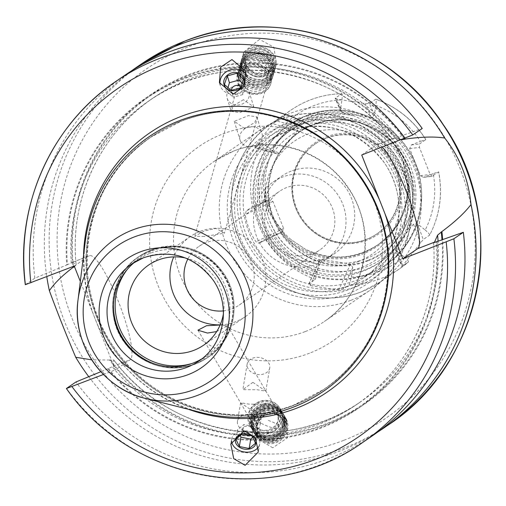 <?xml version="1.0" encoding="UTF-8"?>
<svg xmlns="http://www.w3.org/2000/svg" width="506" height="506" viewBox="0 0 506 506"><rect width="100%" height="100%" fill="white"/><g stroke="black" fill="none" stroke-linecap="round" stroke-linejoin="round"><path stroke-width="0.38" stroke-dasharray="2.53 1.9" d="M289.274 120.232L296.978 126.456L297.579 130.447L279.805 152.932L255.049 146.215L272.816 123.736L282.683 116.551A96.14 94.344 55.6 0 1 291.273 109.903A96.14 94.344 55.6 0 1 310.184 99.96A96.14 94.344 -124.4 0 1 341.784 93.718L335.472 98.031L336.756 99.037L365.25 103.635L369.393 103.515L375.705 99.195C376.319 99.151 376.356 101.213 375.825 105.374L374.44 115.109L371.315 117.575L342.815 112.971L340.734 111.314L340.519 109.631L341.904 99.897A89.201 87.532 -124.4 0 0 289.274 120.232L282.683 116.551M255.049 146.215L255.214 147.632L254.765 147.784L276.965 153.805M261.526 143.312L255.214 147.632L275.821 153.217L268.117 146.993L261.526 143.312A96.14 94.344 55.6 0 0 252.519 206.625L246.207 210.939L245.302 214.708C246.865 224.708 250.438 233.734 256.03 241.792L258.857 243.247L282.177 232.001L265.283 238.864L258.971 243.184L281.95 232.096M351.392 277.13L352.777 267.389L350.475 264.056L321.98 259.451L319.084 261.077L317.471 271.646L315.377 279.337L308.793 283.961L310.222 285.574L338.716 290.178L342.992 289.135L349.304 284.815L351.392 277.13A89.201 87.532 -124.4 0 0 404.022 256.795C407.286 259.527 408.747 261.254 408.405 261.981L401.688 266.51L395.338 249.211L395.717 246.574L413.491 224.095L417.475 223.81L425.179 230.034A89.201 87.532 -124.4 0 0 433.199 173.659L438.569 171.907L431.89 176.366L423.364 177.353L420.378 175.633L409.658 148.555L411.346 144.925L420.435 141.414A89.201 87.532 -124.4 0 0 375.825 105.374M404.022 256.795L396.318 250.571L402.093 266.295L423.25 239.534L429.638 235.132C439.897 215.183 442.908 194.076 438.664 171.819L438.569 171.907A96.14 94.344 -124.4 0 1 429.562 235.22C429.898 234.487 428.437 232.754 425.179 230.034M433.199 173.659L424.11 177.17L432.257 176.227L430.17 174.507L419.449 147.423L419.493 143.989L425.894 139.567C413.737 120.396 397.065 106.93 375.869 99.163L375.705 99.195A96.14 94.344 -124.4 0 1 425.805 139.669L420.435 141.414M340.74 111.307L335.187 98.537L335.472 98.031L340.519 109.631M341.904 99.897C342.435 95.748 342.398 93.686 341.784 93.718L341.898 93.673C323.404 94.192 306.535 99.606 291.273 109.903L272.083 123.028C229.914 150.301 218.396 213.311 247.851 254.961C271.614 291.81 321.658 308.015 361.657 291.728L380.62 281.753A96.14 94.344 55.6 0 1 361.708 291.703A96.14 94.344 55.6 0 1 242.829 246.321A96.14 94.344 55.6 0 1 272.083 123.028A96.14 94.344 55.6 0 1 290.988 113.085A96.14 94.344 55.6 0 1 409.866 158.467A96.14 94.344 55.6 0 1 380.62 281.753L399.816 268.629L408.405 261.981A96.14 94.344 -124.4 0 1 399.816 268.629A96.14 94.344 -124.4 0 1 380.904 278.572A96.14 94.344 55.6 0 1 349.304 284.815M282.177 232.001L283.638 228.472L272.911 201.388L269.186 199.857L252.519 206.625M396.318 250.571L395.331 249.211M424.11 177.17L423.364 177.366M279.805 152.932L276.959 153.818L275.821 153.217M326.212 136.892A55.571 54.528 55.6 0 1 397.564 168.84A55.571 54.528 55.6 0 1 367.084 240.129A55.571 54.528 55.6 0 1 295.732 208.187A55.571 54.528 55.6 0 1 326.212 136.892M326.395 137.999A54.528 53.509 55.6 0 1 393.813 163.735A54.528 53.509 55.6 0 1 377.223 233.658A54.528 53.509 55.6 0 1 366.502 239.3A54.528 53.509 55.6 0 1 299.078 213.564A54.528 53.509 55.6 0 1 315.668 143.641A54.528 53.509 55.6 0 1 326.395 137.999M315.162 143.982A54.528 53.509 55.6 0 0 298.572 213.911A54.528 53.509 55.6 0 0 365.996 239.648A54.528 53.509 -124.4 0 0 376.717 234.006A54.528 53.509 -124.4 0 0 393.307 164.083A54.528 53.509 -124.4 0 0 325.889 138.347A54.528 53.509 55.6 0 0 315.162 143.982L315.668 143.641M281.127 229.427A70.72 69.392 55.6 0 0 366.167 258.636A70.72 69.392 -124.4 0 0 408.582 180.18C406.969 168.593 405.559 161.781 404.351 159.738A73.288 71.922 55.6 0 0 313.48 124.678A73.288 71.922 55.6 0 0 270.805 211.337C271.292 214.329 274.733 220.363 281.127 229.427A72.889 71.523 55.6 0 0 291.197 239.762L305.055 249.028L291.197 239.762M408.582 180.18A72.889 71.523 55.6 0 1 408.285 194.519L404.383 210.648A72.889 71.523 55.6 0 1 377.931 244.771A72.889 71.523 55.6 0 1 305.01 249.041M270.805 211.337A72.889 71.523 55.6 0 1 270.337 210.18A72.889 71.523 55.6 0 1 295.972 124.21A72.889 71.523 55.6 0 1 403.902 158.574A72.889 71.523 55.6 0 1 404.351 159.738M407.754 186.037C407.248 174.798 405.483 165.968 402.472 159.548L394.661 145.247L397.406 149.523L402.605 159.605L408.399 186.24A73.819 72.44 55.6 0 1 362.669 254.044A73.819 72.44 55.6 0 1 282.506 234.879L268.471 211.432L264.442 195.563L268.907 211.154L283.449 234.069A72.889 71.523 -124.4 0 0 376.938 245.448A72.889 71.523 -124.4 0 0 407.754 186.037L407.728 186.075C407.241 211.141 396.976 230.932 376.938 245.448L377.931 244.771C355.37 259.135 331.677 260.849 306.851 249.92A72.915 71.555 55.6 0 1 305.055 249.028M264.442 195.563A72.889 71.523 55.6 0 1 264.764 170.996L273.733 147.176A72.889 71.523 55.6 0 1 294.321 125.343A72.889 71.523 55.6 0 1 354.485 115.975L377.552 127.417A72.889 71.523 55.6 0 1 394.661 145.247M273.733 147.176A80.264 78.759 55.6 0 1 309.261 119.334A80.264 78.759 55.6 0 1 354.485 115.975M288.831 125.033A85.033 83.446 55.6 0 0 262.956 234.082A85.033 83.446 55.6 0 0 368.102 274.214A85.033 83.446 -124.4 0 0 384.826 265.422A85.033 83.446 -124.4 0 0 410.701 156.373A85.033 83.446 -124.4 0 0 305.554 116.235A85.033 83.446 55.6 0 0 288.831 125.033L289.736 124.413A85.033 83.446 55.6 0 1 306.459 115.615A85.033 83.446 -124.4 0 1 411.606 155.753A85.033 83.446 -124.4 0 1 385.73 264.802A85.033 83.446 -124.4 0 1 369.007 273.601A85.033 83.446 55.6 0 1 263.86 233.462A85.033 83.446 55.6 0 1 289.736 124.413L306.51 115.589C341.892 101.181 386.16 115.52 407.178 148.106C433.225 184.937 423.035 240.673 385.73 264.802L384.826 265.422M365.256 269.78A79.632 78.139 55.6 0 1 266.795 232.197A79.632 78.139 55.6 0 1 291.02 130.086A79.632 78.139 55.6 0 1 306.687 121.845A79.632 78.139 -124.4 0 1 405.142 159.434A79.632 78.139 -124.4 0 1 380.917 261.545A79.632 78.139 -124.4 0 1 365.256 269.78M304.675 123.217A79.632 78.139 55.6 0 1 403.137 160.807A79.632 78.139 55.6 0 1 378.905 262.918A79.632 78.139 55.6 0 1 363.245 271.153A79.632 78.139 55.6 0 1 264.783 233.57A79.632 78.139 55.6 0 1 289.015 131.459A79.632 78.139 55.6 0 1 304.675 123.217M291.216 171.104A46.856 45.983 -124.4 0 0 282 175.955A46.856 45.983 -124.4 0 0 262.804 206.239A46.856 45.983 -124.4 0 0 299.716 260.21A46.856 45.983 -124.4 0 0 325.681 258.155A46.856 45.983 55.6 0 0 334.896 253.31A46.856 45.983 55.6 0 0 349.153 193.222A46.856 45.983 55.6 0 0 291.216 171.104M273.316 181.894A46.856 45.983 -124.4 0 1 282.531 177.049A46.856 45.983 55.6 0 1 340.468 199.162A46.856 45.983 55.6 0 1 326.212 259.249A46.856 45.983 55.6 0 1 316.996 264.1A46.856 45.983 -124.4 0 1 259.059 241.982A46.856 45.983 -124.4 0 1 273.316 181.894L282 175.955M286.681 187.524A35.578 34.914 -124.4 0 0 279.679 191.205A35.578 34.914 -124.4 0 0 268.857 236.827A35.578 34.914 -124.4 0 0 312.847 253.62A35.578 34.914 55.6 0 0 319.843 249.939A35.578 34.914 55.6 0 0 330.665 204.316A35.578 34.914 55.6 0 0 286.681 187.524M223.386 310.893A35.578 34.914 -124.4 0 0 232.203 308.761A35.578 34.914 55.6 0 0 239.199 305.086A35.578 34.914 55.6 0 0 250.027 259.464A35.578 34.914 55.6 0 0 206.037 242.671A35.578 34.914 -124.4 0 0 199.041 246.352A35.578 34.914 -124.4 0 0 187.89 258.983M148.612 265.068L190.446 236.454A48.595 47.684 -124.4 0 1 200.003 231.432A48.595 47.684 55.6 0 1 260.09 254.366A48.595 47.684 55.6 0 1 245.302 316.68A48.595 47.684 55.6 0 1 235.745 321.702A48.595 47.684 -124.4 0 1 220.192 324.846M190.446 236.454A48.595 47.684 -124.4 0 0 173.722 256.896M216.669 331.575L227.498 325.719L220.129 324.997M185.582 258.016A48.595 47.684 55.6 0 1 223.45 313.391M204.323 236.466L194.69 236.232L204.494 230.938L216.1 228.408L224.436 233.196L204.323 236.466M131.977 263.822L138.378 259.451A59.006 57.899 -124.4 0 1 149.985 253.348A59.006 57.899 55.6 0 1 222.944 281.197A59.006 57.899 55.6 0 1 204.987 356.863A59.006 57.899 55.6 0 1 201.711 358.944M138.378 259.451A59.006 57.899 -124.4 0 0 135.247 261.747M85.185 242.279A154.279 151.395 -124.4 0 0 201.692 412.662M382.188 147.088A55.881 10.481 68.9 0 0 376.976 144.627A55.881 10.481 68.9 0 0 376.565 144.849L393.832 138.119L400.815 139.89M361.727 154.994L376.565 144.849M436.982 241.647A188.08 184.564 55.6 0 1 321.057 428.019A188.08 184.564 55.6 0 1 107.892 368.798L113.344 366.249L113.799 359.924L109.543 360.013A188.08 184.564 -124.4 0 0 322.841 425.641A188.08 184.564 -124.4 0 0 442.63 239.635M25.395 284.619L34.844 278.155L66.792 264.98A188.08 184.564 55.6 0 1 182.71 78.607A188.08 184.564 55.6 0 1 395.875 137.828L392.466 138.979L393.402 138.34M74.521 266.776L76.109 264.676L72.636 262.222L72.238 262.431L89.081 255.922A55.881 10.481 -111.1 0 1 89.492 255.707A55.881 10.481 -111.1 0 1 118.961 302.904A55.881 10.481 -111.1 0 1 130.181 359.741L115.349 369.886L97.506 324.833A157.056 154.121 -124.4 0 0 188.687 409.373M66.792 264.98L72.238 262.431M404.737 138.372A188.08 184.564 -124.4 0 0 188.226 74.831A188.08 184.564 -124.4 0 0 72.813 266.624M88.759 376.685A218.668 214.576 -124.4 0 0 340.614 450.751A218.668 214.576 -124.4 0 0 378.007 431.839M109.543 360.013L91.712 359.855M131.275 71.017A218.668 214.576 -124.4 0 0 46.786 276.681M74.243 266.074L89.081 255.922M83.528 255.593A157.056 154.121 -124.4 0 0 92.079 311.12L80.321 281.418M92.079 311.12L97.506 324.833M71.302 263.076A183.956 180.515 55.6 0 1 148.6 101.086C222.564 47.95 335.636 65.514 392.422 139.03L392.466 138.979A183.956 180.515 55.6 0 0 148.6 101.086L153.014 98.069A183.956 180.515 -124.4 0 0 76.109 264.676M103.452 374.484L115.349 369.886M107.892 368.798L100.827 371.714M372.517 435.723A218.668 214.576 55.6 0 1 75.951 381.973M34.844 278.155A218.668 214.576 55.6 0 1 125.665 74.724M395.875 137.828L422.238 128.473M246.435 74.901A14.231 12.296 162.8 0 1 247.592 77.424A14.231 12.296 162.8 0 1 233.076 94.103A14.231 12.296 -17.2 0 1 220.401 85.83A14.231 12.296 -17.2 0 1 220.072 84.426M231.134 90.397L233.247 97.222L226.505 91.295L227.871 87.993M224.398 84.47L226.505 91.295M241.02 87.348A5.212 4.503 162.8 0 1 241.602 88.601A5.212 4.503 162.8 0 1 237.725 94.331A5.212 4.503 162.8 0 1 231.558 91.358A5.212 4.503 162.8 0 1 231.425 90.384M242.659 83.477L245.827 85.988L242.905 94.565L233.247 97.222M243.715 79.164L245.827 85.988M240.793 87.74L242.905 94.565M258.541 446.842A14.231 10.582 -170.4 0 0 259.698 443.857A14.231 10.582 -170.4 0 0 243.993 430.777A14.231 10.582 9.6 0 0 231.634 439.1L230.793 444.085M231.552 441.061A14.231 10.582 9.6 0 1 231.634 439.1M255.524 443.231L257.105 433.876L253.67 426.583L243.86 424.578L237.485 429.86L240.141 435.002M252.083 435.932L253.67 426.583M252.709 431.087A5.212 3.877 -170.4 0 0 248.49 426.261A5.212 3.877 -170.4 0 0 242.5 428.993A5.212 3.877 -170.4 0 0 246.726 433.813A5.212 3.877 -170.4 0 0 252.709 431.087M252.943 436.944L257.105 433.876M235.897 439.208L237.485 429.86M242.273 433.927L243.86 424.578M259.496 39.373L243.721 52.118L246.321 68.715L260.698 76.577L276.472 63.832L273.873 47.235L259.496 39.373M272.734 447.791L257.744 438.949L256.801 420.537L271.532 410.581L286.522 419.43L287.465 437.842L272.734 447.791M243.297 66.855A17.356 15.11 -164 0 0 260.577 77.007A17.356 15.11 -164 0 0 275.713 66.488A17.356 15.11 -164 0 0 274.758 56.583A17.356 15.11 -164 0 0 257.472 46.432A17.356 15.11 -164 0 0 242.342 56.95A17.356 15.11 -164 0 0 243.297 66.855M273.683 56.337A15.964 13.902 16 0 1 265.606 74.312A15.964 13.902 16 0 1 244.746 65.786A15.964 13.902 16 0 1 252.823 47.811A15.964 13.902 16 0 1 273.683 56.337M246.036 65.363A14.541 12.663 16 0 1 253.392 48.993A14.541 12.663 16 0 1 272.399 56.761A14.541 12.663 -164 0 1 265.036 73.13A14.541 12.663 -164 0 1 246.036 65.363M272.437 65.198A13.852 12.055 -164 0 1 260.299 73.591A13.852 12.055 -164 0 1 246.567 65.489A13.852 12.055 16 0 1 245.808 57.583A13.852 12.055 16 0 1 257.94 49.19A13.852 12.055 16 0 1 271.671 57.292A13.852 12.055 -164 0 1 272.437 65.198L271.45 68.645A13.852 12.055 -164 0 0 270.685 60.739A13.852 12.055 16 0 0 256.959 52.637A13.852 12.055 16 0 0 244.822 61.03A13.852 12.055 16 0 0 245.581 68.936A13.852 12.055 -164 0 0 259.312 77.038A13.852 12.055 -164 0 0 271.45 68.645M269.679 61.321A12.827 11.17 -164 0 0 268.699 59.651A12.827 11.17 -164 0 0 251.906 54.85A12.827 11.17 -164 0 0 246.428 68.911A12.827 11.17 -164 0 0 263.19 75.761A12.827 11.17 -164 0 0 269.679 61.321A13.883 5.395 154.3 0 0 259.217 61.062M254.809 421.947A17.356 16.47 149.6 0 1 271.387 410.341A17.356 16.47 149.6 0 1 285.839 418.253A17.356 16.47 149.6 0 1 286.934 432.13A17.356 16.47 149.6 0 1 270.356 443.737A17.356 16.47 149.6 0 1 255.903 435.824A17.356 16.47 149.6 0 1 254.809 421.947M285.871 432.099A15.964 15.155 -30.4 0 0 276.58 412.782A15.964 15.155 -30.4 0 0 256.314 422.731A15.964 15.155 -30.4 0 0 265.606 442.048A15.964 15.155 -30.4 0 0 285.871 432.099M257.636 423.149A14.541 13.801 -30.4 0 0 266.099 440.745A14.541 13.801 -30.4 0 0 284.555 431.681A14.541 13.801 149.6 0 0 276.093 414.085A14.541 13.801 149.6 0 0 257.636 423.149M258.168 423.161A13.852 13.143 -30.4 0 0 259.04 434.237A13.852 13.143 -30.4 0 0 272.026 440.454A13.852 13.143 -30.4 0 0 283.796 431.289A13.852 13.143 149.6 0 0 282.924 420.214A13.852 13.143 149.6 0 0 269.938 413.997A13.852 13.143 149.6 0 0 258.168 423.161M257.877 432.257A13.852 13.143 -30.4 0 1 257.004 421.182A13.852 13.143 149.6 0 1 268.775 412.017A13.852 13.143 149.6 0 1 281.766 418.234A13.852 13.143 149.6 0 1 282.639 429.309A13.852 13.143 -30.4 0 1 270.862 438.474A13.852 13.143 -30.4 0 1 257.877 432.257L259.04 434.237M281.595 428.854A12.827 12.176 149.6 0 1 265.321 436.842A12.827 12.176 149.6 0 1 257.858 421.321A12.827 12.176 149.6 0 1 274.132 413.332A12.827 12.176 149.6 0 1 281.595 428.854A13.883 2.84 -159.4 0 1 271.096 427.412A13.883 2.84 20.6 0 1 257.858 421.321M294.739 125.678A83.3 81.744 55.6 0 1 397.741 165A83.3 81.744 55.6 0 1 372.397 271.817A83.3 81.744 55.6 0 1 356.009 280.438A83.3 81.744 55.6 0 1 253.013 241.115A83.3 81.744 55.6 0 1 278.357 134.299A83.3 81.744 55.6 0 1 294.739 125.678M243.43 99.701L233.171 105.899L231.21 111.39L239.73 112.623L253.803 106.924L243.43 99.701M252.81 66.893A13.883 12.087 -164 0 0 240.704 75.305A13.883 12.087 -164 0 0 255.29 91.352A13.883 12.087 -164 0 0 267.396 82.94A13.883 12.087 -164 0 0 252.81 66.893M244.657 128.549L234.278 121.332L248.351 115.627L256.877 116.861L254.897 122.376L244.657 128.549M251.767 126.69A11.455 9.899 162.8 0 1 261.969 133.35A11.455 9.899 162.8 0 1 250.287 146.772A11.455 9.899 -17.2 0 1 240.084 140.111A11.455 9.899 -17.2 0 1 251.767 126.69M238.87 84.945A11.455 9.899 162.8 0 1 249.072 91.605A11.455 9.899 162.8 0 1 237.384 105.027A11.455 9.899 162.8 0 1 227.181 98.366A11.455 9.899 162.8 0 1 238.87 84.945M253.538 411.574L263.601 404.218L249.186 404.155L240.609 402.763L253.538 411.574M265.416 403.687A13.883 13.175 149.6 0 1 276.978 410.018A13.883 13.175 149.6 0 1 276.719 423.459A13.883 13.175 149.6 0 1 264.594 430.404A13.883 13.175 149.6 0 1 253.032 424.072A13.883 13.175 149.6 0 1 253.297 410.632A13.883 13.175 149.6 0 1 265.416 403.687M252.886 382.334L265.814 391.144L257.238 389.753L242.829 389.683L252.886 382.334M269.755 367.894A11.455 8.52 -170.4 0 1 259.806 374.592A11.455 8.52 9.6 0 1 247.168 364.067A11.455 8.52 9.6 0 1 257.111 357.369A11.455 8.52 -170.4 0 1 269.755 367.894L265.814 391.144M247.421 414.566A11.455 8.52 -170.4 0 0 237.478 421.264A11.455 8.52 -170.4 0 0 250.116 431.789A11.455 8.52 -170.4 0 0 260.059 425.091A11.455 8.52 -170.4 0 0 247.421 414.566M268.471 211.432L268.907 211.154M408.399 186.24L407.728 186.075L402.472 159.548M306.851 249.92A72.915 71.555 55.6 0 0 404.465 210.616L408.285 194.519M245.65 74.584A11.802 10.272 -164 0 0 257.352 81.485A11.802 10.272 -164 0 0 267.693 74.331A11.802 10.272 -164 0 0 267.041 67.602A11.802 10.272 -164 0 0 255.347 60.695A11.802 10.272 -164 0 0 244.999 67.848A11.802 10.272 -164 0 0 245.65 74.584M244.6 78.247A11.802 10.272 -164 0 0 256.302 85.153A11.802 10.272 -164 0 0 266.643 78A11.802 10.272 -164 0 0 265.998 71.264A11.802 10.272 16 0 0 254.297 64.363A11.802 10.272 16 0 0 243.955 71.51A11.802 10.272 16 0 0 244.6 78.247M263.329 85.286A16.103 14.023 -164 0 1 242.918 79.448A16.103 14.023 -164 0 1 241.425 76.994A16.103 14.023 16 0 1 249.578 58.86A16.103 14.023 16 0 1 270.621 67.462A16.103 14.023 -164 0 1 263.329 85.286L264.296 84.907A17.356 15.11 -164 0 0 272.146 65.704A17.356 15.11 16 0 0 249.471 56.438A17.356 15.11 16 0 0 240.692 75.97A17.356 15.11 -164 0 0 242.298 78.613A17.356 15.11 -164 0 0 264.296 84.907M241.893 75.35A16.103 14.023 -164 0 0 243.386 77.804A16.103 14.023 -164 0 0 263.803 83.642A16.103 14.023 -164 0 0 271.089 65.824A16.103 14.023 16 0 0 250.046 57.222A16.103 14.023 16 0 0 241.893 75.35M241.16 74.331A17.356 15.11 16 0 1 249.945 54.793A17.356 15.11 16 0 1 272.62 64.06A17.356 15.11 -164 0 1 264.764 83.262A17.356 15.11 -164 0 1 242.766 76.975A17.356 15.11 -164 0 1 241.16 74.331M242.361 73.705A16.103 14.023 -164 0 0 243.854 76.159A16.103 14.023 -164 0 0 264.271 81.997A16.103 14.023 -164 0 0 271.558 64.18A16.103 14.023 16 0 0 250.514 55.578A16.103 14.023 16 0 0 242.361 73.705M241.628 72.687A17.356 15.11 16 0 1 250.413 53.149A17.356 15.11 16 0 1 273.088 62.421A17.356 15.11 -164 0 1 265.233 81.624A17.356 15.11 -164 0 1 243.234 75.331A17.356 15.11 -164 0 1 241.628 72.687M242.836 72.067A16.103 14.023 -164 0 0 244.322 74.521A16.103 14.023 -164 0 0 264.739 80.359A16.103 14.023 -164 0 0 272.026 62.535A16.103 14.023 16 0 0 250.982 53.94A16.103 14.023 16 0 0 242.836 72.067M242.096 71.042A17.356 15.11 16 0 1 250.881 51.511A17.356 15.11 16 0 1 273.556 60.777A17.356 15.11 -164 0 1 265.707 79.98A17.356 15.11 -164 0 1 243.709 73.686A17.356 15.11 -164 0 1 242.096 71.042M243.304 70.423A16.103 14.023 -164 0 0 244.796 72.877A16.103 14.023 -164 0 0 265.207 78.715A16.103 14.023 -164 0 0 272.494 60.897A16.103 14.023 16 0 0 251.457 52.295A16.103 14.023 16 0 0 243.304 70.423M274.024 59.132A17.356 15.11 -164 0 0 256.744 48.981A17.356 15.11 -164 0 0 241.609 59.499A17.356 15.11 -164 0 0 242.57 69.404A17.356 15.11 -164 0 0 244.177 72.048A17.356 15.11 -164 0 0 259.85 79.556A17.356 15.11 -164 0 0 266.175 78.335A17.356 15.11 -164 0 0 274.986 69.037A17.356 15.11 -164 0 0 274.024 59.132M253.93 58.835A17.356 15.11 -164 0 0 238.794 69.354A17.356 15.11 -164 0 0 239.749 79.259A17.356 15.11 -164 0 0 257.029 89.41A17.356 15.11 -164 0 0 272.165 78.892A17.356 15.11 -164 0 0 271.21 68.987A17.356 15.11 -164 0 0 253.93 58.835M240.957 78.632A16.103 14.023 -164 0 0 242.444 81.086A16.103 14.023 -164 0 0 262.861 86.924A16.103 14.023 -164 0 0 270.147 69.107A16.103 14.023 16 0 0 249.104 60.505A16.103 14.023 16 0 0 240.957 78.632M240.224 77.614A17.356 15.11 16 0 1 249.003 58.076A17.356 15.11 16 0 1 271.678 67.342A17.356 15.11 -164 0 1 263.828 86.545A17.356 15.11 -164 0 1 241.83 80.258A17.356 15.11 -164 0 1 240.224 77.614M268.522 74.401A15.964 13.902 16 0 1 260.438 92.377A15.964 13.902 16 0 1 239.578 83.851A15.964 13.902 16 0 1 247.662 65.875A15.964 13.902 16 0 1 268.522 74.401M238.509 83.604A17.356 15.11 -164 0 0 255.789 93.755A17.356 15.11 -164 0 0 270.925 83.237A17.356 15.11 -164 0 0 269.97 73.332A17.356 15.11 -164 0 0 252.684 63.18A17.356 15.11 -164 0 0 237.554 73.699A17.356 15.11 -164 0 0 238.509 83.604M252.5 63.838A17.356 15.11 16 0 1 270.735 83.895A17.356 15.11 16 0 1 255.6 94.413A17.356 15.11 -164 0 1 237.365 74.357A17.356 15.11 -164 0 1 252.5 63.838M249.167 412.327A17.356 16.47 149.6 0 1 265.745 400.72A17.356 16.47 149.6 0 1 280.197 408.639A17.356 16.47 149.6 0 1 281.292 422.516A17.356 16.47 149.6 0 1 264.714 434.123A17.356 16.47 149.6 0 1 250.261 426.21A17.356 16.47 149.6 0 1 249.167 412.327M279.78 421.732A15.964 15.155 -30.4 0 0 270.495 402.409A15.964 15.155 -30.4 0 0 250.23 412.358A15.964 15.155 -30.4 0 0 259.521 431.681A15.964 15.155 -30.4 0 0 279.78 421.732M279.976 408.26A17.356 16.47 -30.4 0 1 279.647 425.065A17.356 16.47 -30.4 0 1 264.493 433.743A17.356 16.47 149.6 0 1 250.04 425.831A17.356 16.47 149.6 0 1 250.369 409.031A17.356 16.47 149.6 0 1 265.524 400.347A17.356 16.47 -30.4 0 1 279.976 408.26L280.197 408.639M251.741 416.71A17.356 16.47 -30.4 0 0 261.836 437.709A17.356 16.47 -30.4 0 0 283.86 426.9A17.356 16.47 149.6 0 0 273.765 405.894A17.356 16.47 149.6 0 0 251.741 416.71M252.424 416.28A16.103 15.288 -30.4 0 0 261.798 435.767A16.103 15.288 -30.4 0 0 282.234 425.729A16.103 15.288 149.6 0 0 272.867 406.242A16.103 15.288 149.6 0 0 252.424 416.28M251.185 415.768A17.356 16.47 149.6 0 1 273.208 404.952A17.356 16.47 149.6 0 1 283.309 425.957A17.356 16.47 -30.4 0 1 261.286 436.767A17.356 16.47 -30.4 0 1 251.185 415.768M251.874 415.337A16.103 15.288 -30.4 0 0 261.241 434.825A16.103 15.288 -30.4 0 0 281.684 424.787A16.103 15.288 149.6 0 0 272.31 405.3A16.103 15.288 149.6 0 0 251.874 415.337M250.634 414.825A17.356 16.47 149.6 0 1 267.206 403.219A17.356 16.47 149.6 0 1 281.659 411.131A17.356 16.47 149.6 0 1 282.753 425.015A17.356 16.47 149.6 0 1 266.181 436.621A17.356 16.47 149.6 0 1 251.729 428.702A17.356 16.47 149.6 0 1 250.634 414.825M253.949 420.48A17.356 16.47 149.6 0 1 270.527 408.873A17.356 16.47 149.6 0 1 284.979 416.786A17.356 16.47 149.6 0 1 286.073 430.669A17.356 16.47 149.6 0 1 269.496 442.276A17.356 16.47 149.6 0 1 255.049 434.357A17.356 16.47 149.6 0 1 253.949 420.48M254.638 420.05A16.103 15.288 149.6 0 1 275.081 410.012A16.103 15.288 149.6 0 1 284.448 429.505A16.103 15.288 -30.4 0 1 264.012 439.537A16.103 15.288 -30.4 0 1 254.638 420.05M253.398 419.537A17.356 16.47 -30.4 0 0 263.493 440.536A17.356 16.47 -30.4 0 0 285.523 429.727A17.356 16.47 149.6 0 0 275.422 408.728A17.356 16.47 149.6 0 0 253.398 419.537M254.088 419.107A16.103 15.288 149.6 0 1 274.524 409.069A16.103 15.288 149.6 0 1 283.898 428.563A16.103 15.288 -30.4 0 1 263.455 438.594A16.103 15.288 -30.4 0 1 254.088 419.107M252.842 418.595A17.356 16.47 -30.4 0 0 262.943 439.594A17.356 16.47 -30.4 0 0 284.967 428.784A17.356 16.47 149.6 0 0 274.872 407.785A17.356 16.47 149.6 0 0 252.842 418.595M253.531 418.165A16.103 15.288 149.6 0 1 273.974 408.127A16.103 15.288 149.6 0 1 283.341 427.614A16.103 15.288 -30.4 0 1 262.905 437.652A16.103 15.288 -30.4 0 1 253.531 418.165M252.292 417.652A17.356 16.47 -30.4 0 0 262.393 438.651A17.356 16.47 -30.4 0 0 284.416 427.842A17.356 16.47 149.6 0 0 274.315 406.837A17.356 16.47 149.6 0 0 252.292 417.652M252.981 417.222A16.103 15.288 149.6 0 1 273.417 407.185A16.103 15.288 149.6 0 1 282.791 426.672A16.103 15.288 -30.4 0 1 262.348 436.71A16.103 15.288 -30.4 0 1 252.981 417.222M256.302 425.527A11.802 11.202 -30.4 0 1 255.555 416.09A11.802 11.202 149.6 0 1 265.587 408.279A11.802 11.202 149.6 0 1 276.655 413.579A11.802 11.202 149.6 0 1 277.402 423.016A11.802 11.202 -30.4 0 1 267.37 430.827A11.802 11.202 -30.4 0 1 256.302 425.527L257.535 427.633A11.802 11.202 149.6 0 1 256.795 418.196A11.802 11.202 149.6 0 1 266.826 410.385A11.802 11.202 149.6 0 1 277.889 415.685A11.802 11.202 149.6 0 1 278.635 425.122A11.802 11.202 149.6 0 1 268.604 432.934A11.802 11.202 149.6 0 1 257.535 427.633M297.579 130.447L272.816 123.736M315.377 279.337A96.14 94.344 55.6 0 1 265.283 238.864M358.052 286.004A89.201 87.532 55.6 0 1 243.519 234.727A89.201 87.532 55.6 0 1 292.436 120.289A89.201 87.532 -124.4 0 1 406.976 171.566A89.201 87.532 -124.4 0 1 358.052 286.004M317.471 271.646A89.201 87.532 55.6 0 1 272.86 235.606M260.097 203.368A89.201 87.532 55.6 0 1 268.117 146.993M367.717 260.419A73.123 71.751 55.6 0 1 273.828 218.383A73.123 71.751 55.6 0 1 313.929 124.571A73.123 71.751 -124.4 0 1 407.817 166.607A73.123 71.751 -124.4 0 1 367.717 260.419M377.552 127.417A78.095 76.634 -124.4 0 1 415.736 200.812A78.095 76.634 -124.4 0 1 367.558 266.396A78.095 76.634 55.6 0 1 287.123 250.508A78.095 76.634 55.6 0 1 264.764 170.996M361.708 267.276A75.451 74.04 -124.4 0 0 403.092 170.478A75.451 74.04 -124.4 0 0 306.212 127.101A75.451 74.04 -124.4 0 0 264.828 223.899A75.451 74.04 -124.4 0 0 361.708 267.276M358.235 261.539A68.576 67.292 -124.4 0 0 395.844 173.558A68.576 67.292 -124.4 0 0 307.787 134.134A68.576 67.292 -124.4 0 0 266.207 185.55A68.576 67.292 -124.4 0 0 320.228 264.543A68.576 67.292 -124.4 0 0 358.235 261.539M127.575 269.059A59.866 58.747 -124.4 0 1 152.23 250.793A59.866 58.747 55.6 0 1 229.098 285.207A59.866 58.747 55.6 0 1 196.265 362.011A59.866 58.747 -124.4 0 1 192.116 363.441M153.697 363.618A61.087 59.942 -124.4 0 0 196.246 363.466A61.087 59.942 55.6 0 0 208.263 357.147L207.485 357.679A61.087 59.942 55.6 0 1 195.474 363.997A61.087 59.942 -124.4 0 1 119.941 335.162A61.087 59.942 -124.4 0 1 138.524 256.827C111.263 274.423 104.28 315.472 123.995 341.898C143.04 365.629 166.853 372.998 195.442 364.01L207.485 357.679A61.087 59.942 55.6 0 0 226.074 279.337A61.087 59.942 55.6 0 0 150.541 250.508A61.087 59.942 -124.4 0 0 138.524 256.827L151.345 249.964C180.598 240.869 204.702 248.655 223.652 273.322C242.368 299.792 235.05 339.823 208.263 357.147A61.087 59.942 55.6 0 0 226.846 278.812A61.087 59.942 55.6 0 0 151.313 249.977A61.087 59.942 -124.4 0 0 139.295 256.295A61.087 59.942 -124.4 0 0 113.477 304.795M150.421 250.755A60.948 59.803 -124.4 0 0 116.994 328.944A60.948 59.803 -124.4 0 0 195.246 363.978A60.948 59.803 55.6 0 0 228.674 285.795A60.948 59.803 55.6 0 0 150.421 250.755M204.987 356.863L198.592 361.233A59.006 57.899 -124.4 0 0 216.543 285.574A59.006 57.899 -124.4 0 0 143.584 257.718A59.006 57.899 -124.4 0 0 143.476 257.763M180.787 121.288A153.033 150.168 -124.4 0 0 96.855 317.623A153.033 150.168 -124.4 0 0 293.353 405.597A153.033 150.168 55.6 0 0 377.286 209.269A153.033 150.168 55.6 0 0 180.787 121.288M268.269 114.584A152.894 150.029 55.6 0 0 181.641 120.871A152.894 150.029 -124.4 0 0 151.572 136.69C84.262 180.155 66.254 281.247 114.103 347.552C152.23 405.414 231.172 430.536 294.138 404.901L323.543 389.531C390.803 346.091 408.842 245.113 361.107 178.808C323.005 120.845 243.993 95.659 180.977 121.32L150.94 137.12A152.894 150.029 -124.4 0 1 181.009 121.307A152.894 150.029 55.6 0 1 370.057 193.469A152.894 150.029 55.6 0 1 323.543 389.531A152.894 150.029 55.6 0 1 293.474 405.35A152.894 150.029 -124.4 0 1 104.419 333.182A152.894 150.029 -124.4 0 1 150.94 137.12L151.572 136.69A152.894 150.029 -124.4 0 0 105.058 332.746A152.894 150.029 -124.4 0 0 294.106 404.914A152.894 150.029 55.6 0 0 324.175 389.101A152.894 150.029 55.6 0 0 387.109 288.369M433.572 242.848A183.956 180.515 55.6 0 1 356.275 404.781A183.956 180.515 55.6 0 1 112.408 366.888M113.932 360.215A183.956 180.515 -124.4 0 0 360.683 401.764A183.956 180.515 -124.4 0 0 438.082 241.254M399.765 139.624A183.956 180.515 -124.4 0 0 153.014 98.069C99.707 133.774 69.132 200.129 76.178 264.891M110.163 359.772A187.429 183.918 -124.4 0 0 322.607 425.034A187.429 183.918 -124.4 0 0 441.997 239.863M404.117 138.612A187.429 183.918 -124.4 0 0 188.466 75.438A187.429 183.918 -124.4 0 0 73.433 266.384M141.585 63.838A218.668 214.576 -124.4 0 0 75.059 344.244A218.668 214.576 -124.4 0 0 345.434 447.456A218.668 214.576 -124.4 0 0 388.437 424.838M113.344 366.249L130.181 359.741M108.518 368.558A187.429 183.918 -124.4 0 0 320.817 427.412A187.429 183.918 -124.4 0 0 436.355 241.887M395.249 138.068A187.429 183.918 -124.4 0 0 182.951 79.208A187.429 183.918 -124.4 0 0 67.418 264.739M363.068 442.187A218.668 214.576 55.6 0 1 66.495 388.437M343.985 440.252A211.723 207.764 -124.4 0 0 460.106 168.625A211.723 207.764 -124.4 0 0 188.251 46.913A211.723 207.764 -124.4 0 0 72.13 318.533A211.723 207.764 -124.4 0 0 343.985 440.252M309.514 353.201A118.012 115.804 55.6 0 1 157.992 285.359A118.012 115.804 55.6 0 1 222.716 133.964A118.012 115.804 55.6 0 1 374.238 201.805A118.012 115.804 55.6 0 1 309.514 353.201M305.169 331.594A97.184 95.368 55.6 0 1 185 285.719A97.184 95.368 55.6 0 1 214.569 161.098A97.184 95.368 55.6 0 1 233.683 151.041A97.184 95.368 55.6 0 1 353.852 196.916A97.184 95.368 55.6 0 1 324.283 321.538A97.184 95.368 55.6 0 1 305.169 331.594M350.949 300.286A97.184 95.368 -124.4 0 0 370.063 290.235A97.184 95.368 -124.4 0 0 399.632 165.607A97.184 95.368 -124.4 0 0 279.464 119.739A97.184 95.368 -124.4 0 0 260.35 129.789A97.184 95.368 -124.4 0 0 230.78 254.417A97.184 95.368 -124.4 0 0 350.949 300.286M283.12 125.431A90.245 88.556 -124.4 0 0 233.627 241.204A90.245 88.556 -124.4 0 0 349.501 293.082A90.245 88.556 -124.4 0 0 398.994 177.309A90.245 88.556 -124.4 0 0 283.12 125.431M348.223 289.862A86.773 85.147 55.6 0 1 236.808 239.977A86.773 85.147 55.6 0 1 284.397 128.657A86.773 85.147 55.6 0 1 395.812 178.536A86.773 85.147 55.6 0 1 348.223 289.862M347.495 286.257A83.3 81.744 55.6 0 1 244.499 246.941A83.3 81.744 55.6 0 1 269.843 140.118A83.3 81.744 55.6 0 1 286.225 131.503A83.3 81.744 55.6 0 1 389.228 170.819A83.3 81.744 55.6 0 1 363.884 277.642A83.3 81.744 55.6 0 1 347.495 286.257M357.084 283.562A86.57 84.951 55.6 0 1 245.929 233.797A86.57 84.951 55.6 0 1 293.404 122.73A86.57 84.951 -124.4 0 1 404.566 172.502A86.57 84.951 -124.4 0 1 357.084 283.562M282.506 234.879L283.449 234.069M352.777 267.389L342.992 289.135M350.475 264.056L338.716 290.178M321.98 259.451L310.222 285.574M318.856 261.912L309.065 283.657M395.717 246.574L402.656 265.473M413.491 224.095L420.429 242.994M417.475 223.81L423.25 239.534M420.378 175.633L430.17 174.507M409.658 148.555L419.449 147.423M411.346 144.925L419.493 143.989M374.44 115.109L369.393 103.515M371.315 117.575L365.25 103.635M342.815 112.971L336.756 99.037M296.978 126.456L276.371 120.871M269.186 199.857L246.207 210.939M272.911 201.388L245.302 214.708M283.638 228.472L256.03 241.792M267.041 67.602A13.883 5.395 154.3 0 1 255.46 74.199M278.635 425.122A13.883 2.84 -159.4 0 0 266.668 419.872M376.717 234.006L377.223 233.658M367.609 260.925C405.224 247.592 424.281 199.883 406.628 163.394C391.846 128.423 348.115 110.055 313.594 124.368C275.985 137.702 256.921 185.405 274.581 221.9C289.362 256.871 333.087 275.239 367.609 260.925M294.321 125.343L295.972 124.21M378.905 262.918L380.917 261.545M262.804 206.239L266.207 185.55C259.534 220.331 285.023 257.99 320.228 264.543L299.716 260.21M326.212 259.249L334.896 253.31M199.041 246.352L279.679 191.205M239.199 305.086L319.843 249.939M203.469 345.288L245.302 316.68M376.976 144.627L393.832 138.119M433.522 242.842C438.677 306.079 408.19 369.962 356.275 404.781L360.683 401.764C285.346 456.001 169.605 436.425 113.793 359.924M72.636 262.222L89.492 255.707M245.638 71.093L247.592 77.424M219.395 82.573L220.401 85.83M259.698 443.857L258.313 452.01M243.721 52.118L242.342 56.95M276.472 63.832L275.713 66.488M245.808 57.583L244.822 61.03M268.699 59.651A13.883 13.883 0 0 0 251.906 54.85M255.903 435.824L257.737 438.949M285.839 418.253L286.529 419.423M281.766 418.234L282.924 420.214M214.569 161.098L233.532 151.123C273.044 135.02 322.872 150.573 347.35 187.018C378.38 229.3 367.046 293.986 324.283 321.538L370.063 290.235C412.687 262.671 424.325 198.978 394.553 156.873C370.537 119.631 319.944 103.243 279.514 119.707L260.35 129.789L214.569 161.098M278.357 134.299L269.843 140.118L286.2 131.516C325.333 119.233 357.894 129.46 383.877 162.186C410.417 198.301 400.758 253.841 363.884 277.642L372.397 271.817M240.704 75.305L194.69 236.232M267.396 82.94L224.436 233.196M256.877 116.861L261.969 133.35M249.072 91.605L253.803 106.924M234.278 121.332L240.084 140.111M227.181 98.366L231.21 111.39M227.498 325.719L276.978 410.018M197.935 330.203L253.032 424.072M247.168 364.067L242.829 389.683M240.609 402.763L237.478 421.264M263.601 404.218L260.059 425.091M289.015 131.459L291.02 130.086M402.453 159.592L397.406 149.523M308.793 283.961L319.096 261.083M267.693 74.331L266.643 78M244.999 67.848L243.955 71.51M242.918 79.448L242.298 78.613M263.803 83.642L264.764 83.262M243.386 77.804L242.766 76.975M264.271 81.997L265.233 81.624M243.854 76.159L243.234 75.331M264.739 80.359L265.707 79.98M244.322 74.521L243.709 73.686M265.207 78.715L266.175 78.335M244.796 72.877L244.177 72.048M241.609 59.499L238.794 69.354M274.986 69.037L272.165 78.892M262.861 86.924L263.828 86.545M242.444 81.086L241.83 80.258M270.925 83.237L270.735 83.895M237.554 73.699L237.365 74.357M250.04 425.831L250.261 426.21M251.729 428.702L255.049 434.357M281.659 411.131L284.979 416.786M276.655 413.579L277.889 415.685"/><path stroke-width="0.76" d="M187.89 258.983A35.578 34.914 -124.4 0 0 190.3 295.422A35.578 34.914 -124.4 0 0 223.386 310.893M173.722 256.896A48.595 47.684 -124.4 0 0 220.192 324.846M185.582 258.016A48.595 47.684 55.6 0 0 158.169 260.04A48.595 47.684 -124.4 0 0 148.612 265.068A48.595 47.684 -124.4 0 0 133.824 327.376A48.595 47.684 -124.4 0 0 193.912 350.316A48.595 47.684 55.6 0 0 203.469 345.288A48.595 47.684 55.6 0 0 223.45 313.391M220.129 324.997L206.537 325.706L197.935 330.203L207.454 333.062L216.669 331.575M201.711 358.944A59.006 57.899 55.6 0 1 193.387 362.966A59.006 57.899 -124.4 0 1 121.383 336.844A59.006 57.899 -124.4 0 1 135.247 261.747M179.586 120.637A154.279 151.395 55.6 0 1 377.685 209.332A154.279 151.395 55.6 0 1 293.069 407.26A154.279 151.395 -124.4 0 1 201.692 412.662L145.159 398.367A88.942 87.279 -124.4 0 0 197.833 395.256A88.942 87.279 -124.4 0 0 246.618 281.153A88.942 87.279 -124.4 0 0 132.414 230.021A88.942 87.279 -124.4 0 0 77.994 300.147A88.942 87.279 -124.4 0 0 145.159 398.367C102.478 388.551 71.656 343.479 77.994 300.147L85.185 242.279A154.279 151.395 -124.4 0 1 179.586 120.637M400.815 139.89L405.255 139.068C421.365 136.816 434.502 136.462 444.673 138.011C459.72 156.942 468.493 179.111 471.004 204.519C464.856 212.697 455.153 221.723 441.89 231.603L437.589 235.157L434.509 242.159L433.572 242.798L463.338 232.292L453.888 238.756L402.827 258.806L361.727 154.994L412.782 134.938L422.238 128.473A218.668 214.576 55.6 0 0 125.665 74.724L116.209 81.188A218.668 214.576 55.6 0 1 412.782 134.938M402.827 258.806L417.665 248.661A55.881 10.481 68.9 0 0 410.202 201.97A55.881 10.481 68.9 0 0 382.188 147.088M72.813 266.624A188.08 184.564 -124.4 0 0 72.908 267.484L74.521 266.776M442.63 239.635A188.08 184.564 -124.4 0 0 441.89 231.603M405.255 139.068A188.08 184.564 -124.4 0 0 404.737 138.372M378.007 431.839A218.668 214.576 -124.4 0 0 383.618 428.133A218.668 214.576 -124.4 0 0 471.004 204.519M91.712 359.855L75.717 357.255A218.668 214.576 -124.4 0 0 88.759 376.685M444.673 138.011A218.668 214.576 -124.4 0 0 179.769 44.515A218.668 214.576 -124.4 0 0 136.765 67.134A218.668 214.576 -124.4 0 0 131.275 71.017M46.786 276.681A218.668 214.576 -124.4 0 0 49.379 290.741C54.104 283.588 61.947 275.833 72.908 267.484M75.717 357.255C66.147 334.574 57.368 312.404 49.379 290.741M80.321 281.418L74.243 266.074L25.3 284.707C14.87 206.195 51.296 124.609 116.209 81.188A218.668 214.576 55.6 0 0 25.395 284.619M453.888 238.756A218.668 214.576 55.6 0 1 363.068 442.187C271.95 507.885 131.579 482.439 66.406 388.532L103.452 374.484M66.495 388.437L75.951 381.973L100.827 371.714M245.113 465.311L258.313 452.01L255.403 437.443L243.993 430.777L230.793 444.085L233.709 458.651L245.113 465.311M231.957 59.569L245.638 71.093L244.379 86.488L233.076 94.103L219.395 82.573L220.654 67.184L231.957 59.569M463.338 232.292A218.668 214.576 55.6 0 1 372.517 435.723L363.068 442.187M220.072 84.426A14.231 12.296 -17.2 0 1 234.923 69.151A14.231 12.296 162.8 0 1 246.435 74.901M223.962 84.388A10.411 8.994 162.8 0 1 231.71 72.927A10.411 8.994 162.8 0 1 244.037 78.873A10.411 8.994 162.8 0 1 236.289 90.327A10.411 8.994 162.8 0 1 223.962 84.388M243.715 79.164L236.979 73.237L227.32 75.894L224.398 84.47L231.134 90.397L240.793 87.74L243.715 79.164M231.425 90.384A5.212 4.503 162.8 0 1 235.208 85.691A5.212 4.503 162.8 0 1 241.02 87.348M227.871 87.993L229.427 82.718L239.091 80.062L242.659 83.477M227.32 75.894L229.427 82.718M236.979 73.237L239.091 80.062M231.552 441.061A14.231 10.582 9.6 0 0 247.339 452.181A14.231 10.582 -170.4 0 0 258.541 446.842M235.473 439.391A10.411 7.742 -170.4 0 0 243.905 449.024A10.411 7.742 -170.4 0 0 255.865 443.566A10.411 7.742 -170.4 0 0 247.428 433.933A10.411 7.742 -170.4 0 0 235.473 439.391M239.338 446.507L235.897 439.208L242.273 433.927L252.083 435.932L255.524 443.231L249.148 448.512L239.338 446.507L240.919 437.152L250.729 439.164L252.943 436.944M240.141 435.002L240.919 437.152M249.148 448.512L250.729 439.164M127.575 269.059A59.866 58.747 -124.4 0 0 125.754 339.564A59.866 58.747 -124.4 0 0 192.116 363.441M113.477 304.795A61.087 59.942 -124.4 0 0 153.697 363.618M143.476 257.763A59.006 57.899 -124.4 0 0 131.977 263.822A59.006 57.899 -124.4 0 0 114.027 339.488A59.006 57.899 -124.4 0 0 186.986 367.337A59.006 57.899 -124.4 0 0 198.592 361.233C224.645 344.434 231.501 305.124 212.684 279.502C194.253 256.308 171.199 249.053 143.533 257.75L131.977 263.822M139.928 252.026A65.944 64.711 -124.4 0 0 103.762 336.629A65.944 64.711 -124.4 0 0 188.434 374.541A65.944 64.711 -124.4 0 0 224.607 289.938A65.944 64.711 -124.4 0 0 139.928 252.026M133.995 237.048A82.073 80.536 -124.4 0 0 88.986 342.341A82.073 80.536 -124.4 0 0 194.367 389.519A82.073 80.536 -124.4 0 0 239.376 284.233A82.073 80.536 -124.4 0 0 133.995 237.048M268.269 114.584A152.894 150.029 55.6 0 1 387.109 288.369M384.99 213.76A157.056 154.121 55.6 0 1 296.301 408.329A157.056 154.121 -124.4 0 1 188.687 409.373M83.528 255.593A157.056 154.121 -124.4 0 1 180.775 116.551A157.056 154.121 55.6 0 1 379.563 200.047M417.665 248.661L434.509 242.159M438.082 241.254A183.956 180.515 -124.4 0 0 437.589 235.157M441.997 239.863A187.429 183.918 -124.4 0 0 441.27 231.837M404.636 139.308A187.429 183.918 -124.4 0 0 404.117 138.612M73.433 266.384A187.429 183.918 -124.4 0 0 73.528 267.244M383.618 428.133L388.437 424.838A218.668 214.576 -124.4 0 0 454.97 144.431A218.668 214.576 -124.4 0 0 184.589 41.214A218.668 214.576 -124.4 0 0 141.585 63.838L136.765 67.134M71.978 386.641A211.723 207.764 -124.4 0 0 316.402 459.113A211.723 207.764 -124.4 0 0 446.197 242.051M405.091 138.239A211.723 207.764 -124.4 0 0 160.668 65.767A211.723 207.764 -124.4 0 0 30.872 282.829M141.585 63.838L184.646 41.188C275.511 4.168 389.342 41.03 443.414 124.874C510.421 219.642 484.229 362.897 388.437 424.838"/></g></svg>
